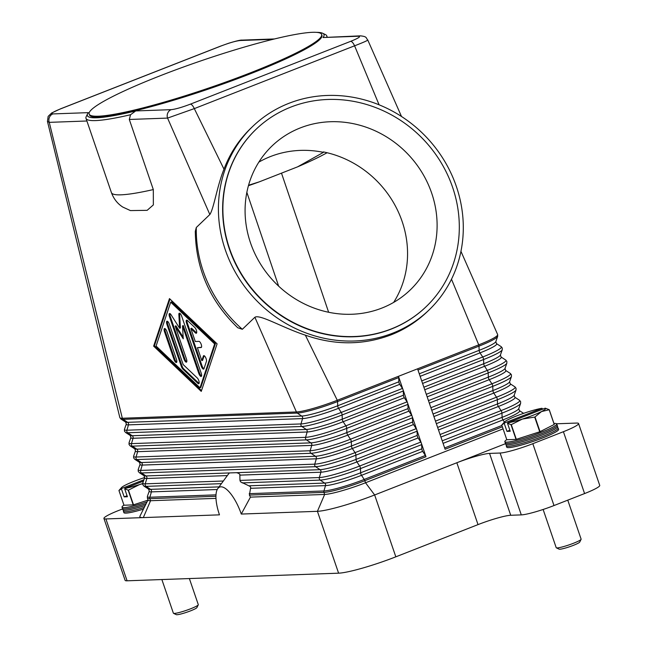 <?xml version="1.0" encoding="UTF-8"?>
<svg xmlns="http://www.w3.org/2000/svg" width="647" height="647" viewBox="0 0 647 647"><rect width="100%" height="100%" fill="white"/><g stroke="black" fill="none" stroke-linecap="round" stroke-linejoin="round"><path stroke-width="0.97" d="M148.026 499.937L139.97 516.104A46.074 5.297 -18.9 0 0 143.327 517.592L219.47 514.842A29.398 10.368 68.6 0 1 217.804 488.558A29.398 10.368 68.6 0 1 241.274 514.058L250.429 497.122A37 13.053 68.6 0 0 249.386 495.076L250.721 487.434A39.491 13.935 -111.4 0 0 250.082 486.398L240.53 481.821L239.972 480.414L239.819 474.251A39.491 13.935 -111.4 0 0 238.403 473.248L236.519 472.682L229.483 472.933L228.795 473.596A39.491 13.935 -111.4 0 0 228.714 473.701L217.804 488.558M241.274 514.058L317.418 511.316L338.599 573.177L127.087 580.804L105.906 518.943A26.333 3.025 161.1 0 1 103.932 518.482A26.333 3.025 161.1 0 1 105.72 516.557A26.333 3.025 161.1 0 1 119.08 510.305L122.615 508.922M215.985 498.368L150.565 500.721L143.327 517.592L105.906 518.943M103.932 518.482L125.114 580.343A26.333 3.025 -18.9 0 0 127.087 580.804M238.403 473.248L239.819 474.251M250.082 486.398L250.721 487.434M502.379 426.802L445.104 449.244L417.574 368.822L398.455 376.311L421.399 443.332A2.192 0.776 68.6 0 1 421.666 444.61L421.812 448.816A2.192 0.776 -111.4 0 0 422.677 451.355L425.386 455.472A2.192 0.776 68.6 0 1 425.993 456.733L364.819 480.705A32.916 3.785 -18.9 0 1 323.945 492.383L249.386 495.076M428.904 310.107A127.257 117.843 -133.8 0 1 392.818 333.132A127.257 117.843 -133.8 0 1 241.234 281.768A127.257 117.843 -133.8 0 1 252.807 126.343A127.257 117.843 -133.8 0 1 288.894 103.326A127.257 117.843 -133.8 0 1 440.478 154.682A127.257 117.843 -133.8 0 1 428.904 310.107L427.069 311.87C416.595 321.85 404.569 329.525 390.974 334.887C363.258 345.32 334.725 345.417 305.368 335.162L337.289 400.283L398.455 376.311A2.192 0.776 68.6 0 1 398.722 377.589L398.859 381.803A2.192 0.776 -111.4 0 0 399.733 384.334L402.442 388.451A2.192 0.776 68.6 0 1 403.049 389.72A2.192 0.776 68.6 0 1 403.307 390.99L403.453 395.204A2.192 0.776 -111.4 0 0 404.318 397.743L407.028 401.86A2.192 0.776 68.6 0 1 407.634 403.121A2.192 0.776 68.6 0 1 407.901 404.399L408.039 408.605A2.192 0.776 -111.4 0 0 408.912 411.144L411.621 415.261A2.192 0.776 68.6 0 1 412.228 416.522A2.192 0.776 68.6 0 1 412.487 417.8L412.632 422.006A2.192 0.776 -111.4 0 0 413.498 424.545L416.207 428.662A2.192 0.776 68.6 0 1 416.814 429.932A2.192 0.776 68.6 0 1 417.072 431.201L417.218 435.415A2.192 0.776 -111.4 0 0 418.091 437.954L420.793 442.071A2.192 0.776 68.6 0 1 421.399 443.332L425.993 456.733M503.083 428.864L365.531 482.767A32.916 3.785 161.1 0 1 324.657 494.445L250.429 497.122M215.993 494.85L149.829 497.236A2.192 2.038 87.9 0 0 149.853 498.659L150.565 500.721A32.916 3.785 161.1 0 1 148.098 500.147L147.395 498.085A32.916 3.785 -18.9 0 0 149.853 498.659L215.944 496.281M305.368 335.162C282.343 327.633 260.013 314.086 254.886 317.256L296.415 411.961L122.323 418.245A32.916 3.785 161.1 0 1 119.857 417.663A32.916 3.785 161.1 0 1 119.849 417.63L47.449 121.385L49.253 122.356L122.323 418.245A2.192 2.038 87.9 0 0 123.156 419.353A32.447 3.728 161.1 0 1 120.965 419.062L119.857 417.663M254.886 317.256L242.342 329.283L237.781 327.778C210.04 301.106 195.879 268.982 195.289 231.408L196.308 227.493L209.846 214.521C213.793 208.73 217.028 186.215 223.991 169.166C229.976 153.371 238.969 139.679 250.963 128.106L252.807 126.343M130.565 114.729L135.716 110.928A125.065 14.371 161.1 0 1 87.62 113.751L86.253 116.492A127.257 14.63 -18.9 0 0 85.994 118.369A127.257 14.63 -18.9 0 0 130.565 114.729L129.303 119.469L167.565 118.094L209.846 214.521M129.303 119.469L153.315 189.579L153.355 204.905L147.152 210.332L130.427 210.582L122.801 207.072C117.536 203.724 113.743 198.904 111.413 192.604A127.257 14.63 161.1 0 0 153.315 189.579M201.249 391.386L153.638 346.137L169.474 298.59L217.093 343.848L201.249 391.386M87.62 113.751A125.065 14.371 161.1 0 1 88.332 112.643L52.868 113.921A6.583 6.114 87.9 0 0 49.431 117.325A6.583 6.114 87.9 0 0 48.897 119.501A6.583 6.114 87.9 0 0 49.253 122.356L86.9 120.997M223.991 169.166L194.31 108.615L167.565 118.094A6.583 6.114 -92.1 0 1 167.209 115.231A6.583 6.114 -92.1 0 1 167.751 113.055A6.583 6.114 -92.1 0 1 171.18 109.658L135.716 110.936M153.638 346.137L154.398 345.838L201.508 390.61M169.983 299.076L154.398 345.838M215.411 343.638L171.463 301.866L170.703 302.165L156.081 346.048L200.028 387.82L200.788 387.521L215.411 343.638L214.65 343.937L170.703 302.165M200.028 387.82L214.65 343.937M398.722 377.589L337.548 401.561A2.192 0.776 68.6 0 0 337.289 400.283A32.916 3.785 161.1 0 1 296.415 411.961A2.192 2.038 87.9 0 0 297.248 413.069L123.156 419.353L127.596 422.337A2.192 2.038 -92.1 0 1 128.47 424.869A28.986 3.332 161.1 0 1 126.311 424.044L125.639 422.07L120.965 419.062M460.947 251.327L497.664 334.596A32.916 3.785 161.1 0 1 497.68 334.628A32.916 3.785 161.1 0 1 478.74 344.851L417.574 368.822M316.432 32.35A125.065 14.371 161.1 0 1 322.683 33.272A125.065 14.371 161.1 0 1 323.047 37.518L358.511 36.24C361.155 36.442 358.543 38.141 350.674 41.335L190.396 104.151C181.912 107.362 175.507 109.197 171.18 109.658M323.031 37.518L360.395 35.852A6.583 6.114 87.9 0 0 360.379 35.852A6.583 6.114 87.9 0 0 358.511 36.24M326.816 37.065A127.257 14.63 -18.9 0 0 326.792 35.925A127.257 14.63 -18.9 0 0 325.441 34.598L322.683 33.272M321.656 34.461L321.939 35.286A122.873 14.121 161.1 0 1 251.246 73.443A122.873 14.121 161.1 0 1 89.44 114.883L89.157 114.058A122.873 14.121 161.1 0 1 159.849 75.901A122.873 14.121 161.1 0 1 321.656 34.461A122.873 14.121 161.1 0 1 250.963 72.618A122.873 14.121 161.1 0 1 89.157 114.058M190.396 104.151A6.583 2.321 -111.4 0 1 192.313 105.364A6.583 2.321 -111.4 0 1 194.31 108.615L354.588 45.808L379.085 104.814M52.868 113.921C50.24 113.718 52.852 112.02 60.705 108.825L220.983 46.018C229.507 42.791 235.904 40.955 240.199 40.51A6.583 6.114 -92.1 0 1 242.067 40.114A6.583 6.114 -92.1 0 1 242.075 40.114C240.757 39.896 236.268 40.947 228.585 43.268L220.708 46.074A6.583 2.321 -111.4 0 0 220.7 46.074L60.422 108.882A6.583 2.321 -111.4 0 0 60.381 108.906M350.674 41.335A6.583 2.321 -111.4 0 1 352.591 42.548A6.583 2.321 -111.4 0 1 354.588 45.808C363.865 42.225 368.208 40.284 367.617 39.968M401.504 116.492L367.771 40.009M425.985 306.824A122.873 113.783 -133.8 0 1 425.872 306.945A122.873 113.783 -133.8 0 1 391.023 329.169A122.873 113.783 -133.8 0 1 244.663 279.577A122.873 113.783 -133.8 0 1 255.84 129.513A122.873 113.783 -133.8 0 1 255.961 129.4M290.924 107.062A122.873 113.783 -133.8 0 1 437.283 156.647A122.873 113.783 -133.8 0 1 426.106 306.71A122.873 113.783 -133.8 0 1 391.265 328.935A122.873 113.783 -133.8 0 1 244.906 279.35A122.873 113.783 -133.8 0 1 256.083 129.287A122.873 113.783 -133.8 0 1 290.924 107.062M381.835 308.093A99.792 92.408 -133.8 0 1 262.973 267.826A99.792 92.408 -133.8 0 1 272.047 145.947A99.792 92.408 -133.8 0 1 300.354 127.896A99.792 92.408 -133.8 0 1 419.216 168.171A99.792 92.408 -133.8 0 1 410.133 290.05A99.792 92.408 -133.8 0 1 381.835 308.093M258.857 162.114A99.792 92.408 -133.8 0 1 270.446 156.558A99.792 92.408 -133.8 0 1 323.46 152.344L297.612 166.837L259.358 181.823L248.561 185.252M393.651 302.416A99.792 92.408 46.2 0 0 323.346 151.908L323.46 152.344M259.358 181.823A105.72 12.147 161.1 0 1 248.44 185.705M327.123 152.741L320.621 156.194A105.72 12.147 161.1 0 1 297.612 166.837M281.494 173.153L328.636 312.266M201.233 366.089L186.579 323.274A3.292 1.165 68.6 0 1 186.595 320.168A3.292 1.165 68.6 0 1 187.484 320.532L194.812 327.495A3.292 1.165 68.6 0 1 196.526 330.763A3.292 1.165 68.6 0 1 196.324 333.254A3.292 1.165 68.6 0 1 195.426 332.898L190.849 328.539L195.289 341.503L198.944 341.373A3.292 1.165 68.6 0 1 201.16 344.228A3.292 1.165 68.6 0 1 201.209 347.528A3.292 1.165 68.6 0 1 201.063 347.552L197.408 347.69L201.84 360.646L203.368 356.076A3.292 1.165 68.6 0 1 203.692 355.672A3.292 1.165 68.6 0 1 205.714 357.71A3.292 1.165 68.6 0 1 206.417 361.39L203.983 368.701A3.292 1.165 68.6 0 1 203.651 369.113A3.292 1.165 68.6 0 1 201.233 366.089L202.001 365.79A3.292 1.165 -111.4 0 0 203.959 368.766M164.492 331.66A3.292 1.165 68.6 0 1 164.508 328.547A3.292 1.165 68.6 0 1 166.934 331.571L176.461 359.4A3.292 1.165 68.6 0 1 176.437 362.506A3.292 1.165 68.6 0 1 174.019 359.481L164.492 331.66L165.26 331.361L174.787 359.182A3.292 1.165 -111.4 0 0 176.744 362.158M181.346 366.445L166.926 324.341A3.292 1.165 68.6 0 1 166.95 321.236A3.292 1.165 68.6 0 1 169.368 324.26L183.174 364.576L197.27 377.977A3.292 1.165 68.6 0 1 198.985 381.245A3.292 1.165 68.6 0 1 198.783 383.736A3.292 1.165 68.6 0 1 197.885 383.38L182.875 369.105A3.292 1.165 68.6 0 1 181.346 366.445L182.106 366.145A3.292 1.165 -111.4 0 0 183.635 368.806L198.653 383.073A3.292 1.165 -111.4 0 0 199.082 383.388M182.519 325.862L183.247 338.802L175.2 326.12L186.465 359.036A3.292 1.165 68.6 0 1 186.449 362.142A3.292 1.165 68.6 0 1 184.023 359.125L169.49 316.666A3.292 1.165 68.6 0 1 169.506 313.56A3.292 1.165 68.6 0 1 171.075 314.774L179.631 328.255L178.863 314.491A3.292 1.165 68.6 0 1 179.268 313.205A3.292 1.165 68.6 0 1 181.694 316.221L201.241 373.319A3.292 1.165 68.6 0 1 201.217 376.425A3.292 1.165 68.6 0 1 198.799 373.408L182.519 325.862L183.279 325.562L199.559 373.109A3.292 1.165 -111.4 0 0 201.524 376.077M187.056 320.216A3.292 1.165 -111.4 0 0 187.339 322.974L202.001 365.79M204.153 355.721A3.292 1.165 -111.4 0 0 204.129 355.777L202.608 360.347L201.84 360.646M197.408 347.69L201.468 347.269M190.849 328.539L191.617 328.239L196.195 332.59A3.292 1.165 -111.4 0 0 196.623 332.906M164.969 328.595A3.292 1.165 -111.4 0 0 165.26 331.361M167.411 321.284A3.292 1.165 -111.4 0 0 167.694 324.042L182.106 366.145M179.729 313.253A3.292 1.165 -111.4 0 0 179.623 314.191L180.4 327.956L179.631 328.255M169.967 313.601A3.292 1.165 -111.4 0 0 170.25 316.367L184.791 358.826A3.292 1.165 -111.4 0 0 186.748 361.794M175.2 326.12L175.96 325.821L183.15 337.152M360.775 35.852A6.583 6.114 87.9 0 0 360.395 35.852C367.512 36.58 365.701 37.922 367.779 40.025L367.779 40.025M451.493 279.213L478.74 344.851A2.192 0.776 68.6 0 1 479.006 346.129A32.447 3.728 -18.9 0 0 497.656 336.408L497.68 334.628M556.655 423.785L576.582 423.065A26.333 3.025 161.1 0 1 578.555 423.526A26.333 3.025 161.1 0 1 576.768 425.451A26.333 3.025 161.1 0 1 563.408 431.703L532.821 443.688A26.333 3.025 161.1 0 1 513.742 450.15A26.333 3.025 161.1 0 1 500.115 453.029L489.544 453.41A26.333 3.025 -18.9 0 0 475.925 456.297A26.333 3.025 -18.9 0 0 456.839 462.751L374.645 494.963A46.074 5.297 161.1 0 1 341.26 506.269A46.074 5.297 161.1 0 1 317.418 511.316L324.657 494.445L323.945 492.383A2.192 2.038 87.9 0 1 323.921 490.96L249.224 493.653M338.599 573.177A46.074 5.297 -18.9 0 0 362.441 568.131A46.074 5.297 -18.9 0 0 395.827 556.824L374.645 494.963L365.531 482.767L364.819 480.705A2.192 0.776 68.6 0 0 364.212 479.443A32.447 3.728 161.1 0 1 323.921 490.96L325.506 485.614L250.729 488.307M500.115 453.029L521.296 514.891L510.726 515.271A26.333 3.025 161.1 0 0 497.098 518.158A26.333 3.025 161.1 0 0 478.02 524.612L456.839 462.751L505.525 443.672M563.408 431.703L584.581 493.564A26.333 3.025 -18.9 0 0 597.941 487.312A26.333 3.025 -18.9 0 0 599.729 485.387L578.555 423.526M521.296 514.891A26.333 3.025 -18.9 0 0 534.923 512.012A26.333 3.025 -18.9 0 0 554.002 505.55L532.821 443.688M584.581 493.564L554.002 505.55M478.02 524.612L395.827 556.824M506.771 439.645A27.425 3.154 -18.9 0 0 504.846 441.691L505.744 444.335A27.425 3.154 -18.9 0 0 541.862 435.083A27.425 3.154 -18.9 0 0 557.641 426.567L556.735 423.922A27.425 3.154 -18.9 0 0 553.953 423.486M504.846 441.691A27.425 3.154 -18.9 0 0 540.957 432.439A27.425 3.154 -18.9 0 0 556.735 423.922M506.787 444.796A27.425 3.154 -18.9 0 0 506.245 445.799A27.425 3.154 -18.9 0 0 542.364 436.547A27.425 3.154 -18.9 0 0 558.143 428.031A27.425 3.154 -18.9 0 0 557.099 427.57M558.143 428.031L558.604 429.365A27.425 3.154 161.1 0 1 542.825 437.89A27.425 3.154 161.1 0 1 506.706 447.134L506.245 445.799M549.198 409.753L554.228 424.464A25.233 2.903 -18.9 0 0 554.269 424.408L549.238 409.697A25.233 2.903 161.1 0 1 549.198 409.753L541.49 411.573L535.012 416.959A25.233 2.903 161.1 0 1 534.859 417.016A25.233 2.903 161.1 0 1 534.697 417.08L522.38 419.062A21.941 2.523 -18.9 0 0 533.023 415.277A21.941 2.523 -18.9 0 0 541.49 411.573A21.941 2.523 -18.9 0 0 545.243 408.168L549.238 409.697M554.228 424.464L540.051 431.67L535.012 416.959M534.697 417.08L539.735 431.792A25.233 2.903 -18.9 0 0 539.889 431.727A25.233 2.903 -18.9 0 0 540.051 431.67M539.735 431.792L516.314 439.329L511.276 424.618A25.233 2.903 161.1 0 1 511.001 424.683L516.039 439.394A25.233 2.903 -18.9 0 0 516.314 439.329M516.039 439.394L506.803 439.725L501.765 425.014A25.233 2.903 161.1 0 1 501.805 424.958L504.385 422.054A21.941 2.523 -18.9 0 0 504.531 422.968L501.765 425.014M542.728 409.155L541.992 408.289A21.941 2.523 -18.9 0 0 527.402 412.082A21.941 2.523 -18.9 0 0 516.751 415.867A21.941 2.523 -18.9 0 0 508.283 419.571A21.941 2.523 -18.9 0 0 504.385 422.054L502.962 419.895A28.986 3.332 -18.9 0 0 519.428 410.643L523.617 413.344M511.001 424.683L507.483 423.235L510.224 431.25L506.973 431.371L504.223 423.356M507.483 423.235L507.79 422.855A21.941 2.523 -18.9 0 0 522.38 419.062L511.276 424.618M545.243 408.168L507.79 422.855M509.876 430.231L506.973 431.371M504.531 422.968L541.992 408.289M543.124 509.472L556.21 547.686A13.166 1.512 -18.9 0 0 556.347 547.823A13.166 1.512 -18.9 0 0 573.541 543.245A13.166 1.512 -18.9 0 0 581.087 539.347A13.166 1.512 -18.9 0 0 581.119 539.153L567.767 500.155M556.347 547.823L559.105 549.149A10.975 1.262 -18.9 0 0 573.436 545.332A10.975 1.262 -18.9 0 0 579.72 542.089L581.087 539.347M505.711 442.127A27.425 3.154 -18.9 0 0 514.988 442.208A27.425 3.154 -18.9 0 0 541.41 433.765A27.425 3.154 -18.9 0 0 556.323 424.804M123.949 505.145A27.425 3.154 -18.9 0 0 122.016 507.191L122.922 509.836A27.425 3.154 -18.9 0 0 145.276 505.461M122.016 507.191A27.425 3.154 -18.9 0 0 147.023 501.951M123.965 510.297A27.425 3.154 -18.9 0 0 123.423 511.3A27.425 3.154 -18.9 0 0 144.313 507.385M143.448 509.132A27.425 3.154 161.1 0 1 123.884 512.634L123.423 511.3M147.904 500.188L133.492 504.83L128.454 490.119A25.233 2.903 161.1 0 1 128.179 490.183L124.661 488.736L127.402 496.75L124.151 496.872L121.401 488.857L118.943 490.515A25.233 2.903 161.1 0 1 118.983 490.458L121.563 487.555A21.941 2.523 -18.9 0 0 121.709 488.469L121.401 488.857M128.179 490.183L133.217 504.895A25.233 2.903 -18.9 0 0 133.492 504.83M133.217 504.895L123.981 505.226L118.943 490.515M142.663 483.705L139.55 484.563A21.941 2.523 -18.9 0 0 142.68 483.527M144.702 477.543A21.941 2.523 -18.9 0 0 144.58 477.583A21.941 2.523 -18.9 0 0 133.929 481.368A21.941 2.523 -18.9 0 0 125.461 485.072A21.941 2.523 -18.9 0 0 121.563 487.555M124.661 488.736L124.96 488.356A21.941 2.523 -18.9 0 0 139.55 484.563L128.454 490.119M121.709 488.469L143.925 479.759M127.055 495.731L124.151 496.872M143.456 481.109L124.96 488.356M161.871 579.55L173.38 613.186A13.166 1.512 -18.9 0 0 173.525 613.324A13.166 1.512 -18.9 0 0 190.719 608.746A13.166 1.512 -18.9 0 0 198.265 604.848A13.166 1.512 -18.9 0 0 198.297 604.654L189.361 578.555M173.525 613.324L176.283 614.65A10.975 1.262 -18.9 0 0 190.614 610.833A10.975 1.262 -18.9 0 0 196.898 607.59L198.265 604.848M122.89 507.628A27.425 3.154 -18.9 0 0 146.149 503.714M417.986 370.035L479.006 346.129L479.144 350.334A2.192 0.776 -111.4 0 0 479.411 351.612A2.192 0.776 -111.4 0 0 480.017 352.874L482.727 356.99A32.447 3.728 -18.9 0 0 501.158 346.638L502.266 348.029L502.242 349.817A32.447 3.728 -18.9 0 1 483.592 359.53L483.738 363.735A28.986 3.332 -18.9 0 0 500.398 355.057L502.242 349.817M421.707 380.905L482.727 356.99A2.192 0.776 68.6 0 1 483.333 358.252A2.192 0.776 68.6 0 1 483.592 359.53L422.58 383.445M219.034 486.884L150.549 489.35A2.192 2.038 -92.1 0 1 151.414 491.89L149.829 497.236A32.447 3.728 161.1 0 1 147.411 496.306L149.255 491.057A28.986 3.332 161.1 0 0 151.414 491.89L217.222 489.52M150.549 489.35A28.986 3.332 161.1 0 1 148.584 489.092L143.909 486.075A32.447 3.728 161.1 0 0 146.109 486.366L150.549 489.35M416.207 428.662L355.041 452.633A2.192 0.776 68.6 0 1 355.648 453.903A2.192 0.776 68.6 0 1 355.907 455.173A32.447 3.728 161.1 0 1 315.607 466.689L320.047 469.673A2.192 2.038 -92.1 0 1 320.912 472.205L319.327 477.551A2.192 2.038 87.9 0 0 320.2 480.09L324.632 483.074L249.16 485.792M420.793 442.071L359.627 466.042A32.447 3.728 161.1 0 1 319.327 477.551L239.972 480.414M223.344 481.012L145.235 483.835A2.192 2.038 87.9 0 0 146.109 486.366L221.403 483.657M227.332 475.585L146.829 478.489L145.235 483.835A32.447 3.728 161.1 0 1 142.825 482.905L144.669 477.656A28.986 3.332 161.1 0 0 146.829 478.489A2.192 2.038 -92.1 0 0 145.955 475.949A28.986 3.332 161.1 0 1 143.998 475.691L139.323 472.674A32.447 3.728 161.1 0 0 141.515 472.965L145.955 475.949L229.483 472.933M417.072 431.201L355.907 455.173L356.052 459.386A2.192 0.776 -111.4 0 0 356.311 460.664A2.192 0.776 -111.4 0 0 356.918 461.926L359.627 466.042A2.192 0.776 68.6 0 1 360.233 467.304A2.192 0.776 68.6 0 1 360.492 468.582A32.447 3.728 161.1 0 1 320.2 480.09L242.156 482.905M421.666 444.61L360.492 468.582L360.638 472.787A28.986 3.332 161.1 0 1 324.632 483.074A2.192 2.038 -92.1 0 1 325.506 485.614A28.986 3.332 161.1 0 0 361.511 475.327L364.212 479.443L425.386 455.472M421.812 448.816L360.638 472.787A2.192 0.776 -111.4 0 0 360.905 474.065A2.192 0.776 -111.4 0 0 361.511 475.327L422.677 451.355M140.674 471.857A2.192 2.038 87.9 0 0 141.515 472.965L315.607 466.689A2.192 2.038 87.9 0 1 314.741 464.15L140.65 470.426A2.192 2.038 87.9 0 0 140.674 471.857M418.091 437.954L356.918 461.926A28.986 3.332 161.1 0 1 320.912 472.205L240.166 475.116M417.218 435.415L356.052 459.386A28.986 3.332 161.1 0 1 320.047 469.673L236.519 472.682M411.621 415.261L350.448 439.232A2.192 0.776 68.6 0 1 351.054 440.494A2.192 0.776 68.6 0 1 351.321 441.772A32.447 3.728 161.1 0 1 311.021 453.28L315.461 456.264L141.37 462.548A2.192 2.038 -92.1 0 1 142.235 465.08A28.986 3.332 161.1 0 1 140.084 464.255L139.404 462.281L134.73 459.273A32.447 3.728 161.1 0 0 136.929 459.564L141.37 462.548A28.986 3.332 161.1 0 1 139.404 462.281M412.487 417.8L351.321 441.772L351.458 445.985A28.986 3.332 161.1 0 1 315.461 456.264A2.192 2.038 -92.1 0 1 316.326 458.804L142.235 465.08L140.65 470.426A32.447 3.728 161.1 0 1 138.232 469.496L140.084 464.255M136.088 458.448A2.192 2.038 87.9 0 0 136.929 459.564L311.021 453.28A2.192 2.038 87.9 0 1 310.148 450.749L136.056 457.025A2.192 2.038 87.9 0 0 136.088 458.448M316.326 458.804L314.741 464.15A32.447 3.728 161.1 0 0 355.041 452.633L352.332 448.517A28.986 3.332 161.1 0 1 316.326 458.804M412.632 422.006L351.458 445.985A2.192 0.776 -111.4 0 0 351.725 447.255A2.192 0.776 -111.4 0 0 352.332 448.517L413.498 424.545M407.028 401.86L345.862 425.831A2.192 0.776 68.6 0 1 346.468 427.093A2.192 0.776 68.6 0 1 346.727 428.371A32.447 3.728 161.1 0 1 306.427 439.879L310.867 442.863L136.776 449.139A2.192 2.038 -92.1 0 1 137.649 451.679A28.986 3.332 161.1 0 1 135.49 450.846L134.819 448.881L130.144 445.864A32.447 3.728 161.1 0 0 132.336 446.155L136.776 449.139A28.986 3.332 161.1 0 1 134.819 448.881M407.901 404.399L346.727 428.371L346.873 432.576A28.986 3.332 161.1 0 1 310.867 442.863A2.192 2.038 -92.1 0 1 311.741 445.403L137.649 451.679L136.056 457.025A32.447 3.728 161.1 0 1 133.646 456.095L135.49 450.846M131.503 445.047A2.192 2.038 87.9 0 0 132.336 446.155L306.427 439.879A2.192 2.038 87.9 0 1 305.562 437.34L131.47 443.624A2.192 2.038 87.9 0 0 131.503 445.047M311.741 445.403L310.148 450.749A32.447 3.728 161.1 0 0 350.448 439.232L347.738 435.116A28.986 3.332 161.1 0 1 311.741 445.403M408.039 408.605L346.873 432.576A2.192 0.776 -111.4 0 0 347.132 433.854A2.192 0.776 -111.4 0 0 347.738 435.116L408.912 411.144M402.442 388.451L341.268 412.43A2.192 0.776 68.6 0 1 341.875 413.692A2.192 0.776 68.6 0 1 342.142 414.962A32.447 3.728 161.1 0 1 301.842 426.478L306.282 429.462L132.19 435.738A2.192 2.038 -92.1 0 1 133.056 438.278A28.986 3.332 161.1 0 1 130.904 437.445L130.225 435.48L125.558 432.463A32.447 3.728 161.1 0 0 127.75 432.754L132.19 435.738A28.986 3.332 161.1 0 1 130.225 435.48M403.307 390.99L342.142 414.962L342.279 419.175A28.986 3.332 161.1 0 1 306.282 429.462A2.192 2.038 -92.1 0 1 307.147 431.994L133.056 438.278L131.47 443.624A32.447 3.728 161.1 0 1 129.06 442.694L130.904 437.445M126.909 431.646A2.192 2.038 87.9 0 0 127.75 432.754L301.842 426.478A2.192 2.038 87.9 0 1 300.968 423.939L126.877 430.215A2.192 2.038 87.9 0 0 126.909 431.646M307.147 431.994L305.562 437.34A32.447 3.728 161.1 0 0 345.862 425.831L343.153 421.715A28.986 3.332 161.1 0 1 307.147 431.994M403.453 395.204L342.279 419.175A2.192 0.776 -111.4 0 0 342.546 420.453A2.192 0.776 -111.4 0 0 343.153 421.715L404.318 397.743M398.859 381.803L337.694 405.774L337.548 401.561A32.447 3.728 161.1 0 1 297.248 413.069L301.688 416.053L127.596 422.337A28.986 3.332 161.1 0 1 125.639 422.07M399.733 384.334L338.559 408.306A2.192 0.776 -111.4 0 1 337.952 407.044A2.192 0.776 -111.4 0 1 337.694 405.774A28.986 3.332 161.1 0 1 301.688 416.053A2.192 2.038 -92.1 0 1 302.561 418.593L128.47 424.869L126.877 430.215A32.447 3.728 161.1 0 1 124.467 429.284L126.311 424.044M302.561 418.593L300.968 423.939A32.447 3.728 161.1 0 0 341.268 412.43L338.559 408.306A28.986 3.332 161.1 0 1 302.561 418.593M440.93 437.057L501.951 413.142L502.096 417.355A2.192 0.776 -111.4 0 0 502.355 418.625A2.192 0.776 -111.4 0 0 502.962 419.895L443.09 443.357M440.065 434.517L501.077 410.602A32.447 3.728 -18.9 0 0 519.517 400.25L520.625 401.65L520.6 403.429A32.447 3.728 -18.9 0 1 501.951 413.142A2.192 0.776 68.6 0 0 501.684 411.872A2.192 0.776 68.6 0 0 501.077 410.602L498.376 406.486A28.986 3.332 -18.9 0 0 514.842 397.242L519.517 400.25M436.345 423.648L497.357 399.741L497.503 403.946A2.192 0.776 -111.4 0 0 497.769 405.224A2.192 0.776 -111.4 0 0 498.376 406.486L438.504 429.948M442.224 440.817L502.096 417.355A28.986 3.332 -18.9 0 0 518.757 408.678L520.6 403.429M444.651 447.918L501.926 425.475M437.631 427.416L497.503 403.946A28.986 3.332 -18.9 0 0 514.171 395.268L516.015 390.028A32.447 3.728 -18.9 0 1 497.357 399.741A2.192 0.776 68.6 0 0 497.098 398.463A2.192 0.776 68.6 0 0 496.492 397.201A32.447 3.728 -18.9 0 0 514.923 386.849L516.031 388.24L516.015 390.028M431.759 410.247L492.771 386.34L492.917 390.545A2.192 0.776 -111.4 0 0 493.176 391.823A2.192 0.776 -111.4 0 0 493.782 393.085A28.986 3.332 -18.9 0 0 510.248 383.833L514.923 386.849M433.045 414.007L492.917 390.545A28.986 3.332 -18.9 0 0 509.577 381.867L511.421 376.619A32.447 3.728 -18.9 0 1 492.771 386.34A2.192 0.776 68.6 0 0 492.513 385.062A2.192 0.776 68.6 0 0 491.906 383.8A32.447 3.728 -18.9 0 0 510.337 373.448L511.445 374.839L511.421 376.619M433.911 416.547L493.782 393.085L496.492 397.201L435.48 421.116M427.166 396.846L488.186 372.931L488.323 377.144A2.192 0.776 -111.4 0 0 488.59 378.414A2.192 0.776 -111.4 0 0 489.197 379.684A28.986 3.332 -18.9 0 0 505.663 370.432L510.337 373.448M428.451 400.606L488.323 377.144A28.986 3.332 -18.9 0 0 504.992 368.466L506.836 363.218A32.447 3.728 -18.9 0 1 488.186 372.931A2.192 0.776 68.6 0 0 487.919 371.661A2.192 0.776 68.6 0 0 487.312 370.391A32.447 3.728 -18.9 0 0 505.744 360.039L506.852 361.438L506.836 363.218M429.325 403.146L489.197 379.684L491.906 383.8L430.886 407.707M423.866 387.205L483.738 363.735A2.192 0.776 -111.4 0 0 483.996 365.013A2.192 0.776 -111.4 0 0 484.603 366.275A28.986 3.332 -18.9 0 0 501.077 357.031L505.744 360.039M424.731 389.737L484.603 366.275L487.312 370.391L426.3 394.306M420.146 376.336L480.017 352.874A28.986 3.332 -18.9 0 0 496.484 343.622L501.158 346.638M419.28 373.796L479.144 350.334A28.986 3.332 -18.9 0 0 495.812 341.656L497.656 336.408M240.199 40.51L272.953 39.33M60.705 108.825A6.583 2.321 -111.4 0 0 60.422 108.882L51.671 112.974L48.153 116.371L47.449 121.385M242.342 329.283A127.257 117.843 -133.8 0 1 196.308 227.493M278.639 286.136L246.855 192.361M186.579 323.274L187.339 322.974M203.368 356.076L204.129 355.777M195.426 332.898L196.195 332.59M174.019 359.481L174.787 359.182M166.926 324.341L167.694 324.042M182.875 369.105L183.635 368.806M197.885 383.38L198.653 383.073M198.799 373.408L199.559 373.109M178.863 314.491L179.623 314.191M169.49 316.666L170.25 316.367M184.023 359.125L184.791 358.826M510.726 515.271L489.544 453.41M149.255 491.057L148.584 489.092M142.825 482.905L142.801 484.684L143.909 486.075M144.669 477.656L143.998 475.691M147.395 498.085L147.411 496.306M138.232 469.496L138.215 471.283L139.323 472.674M133.646 456.095L133.622 457.874L134.73 459.273M129.06 442.694L129.036 444.473L130.144 445.864M124.467 429.284L124.442 431.072L125.558 432.463M518.757 408.678L519.428 410.643M514.171 395.268L514.842 397.242M509.577 381.867L510.248 383.833M504.992 368.466L505.663 370.432M500.398 355.057L501.077 357.031M495.812 341.656L496.484 343.622M274.514 38.949L242.075 40.114M326.792 35.925L327.18 37.049M85.994 118.369L111.413 192.604"/></g></svg>
